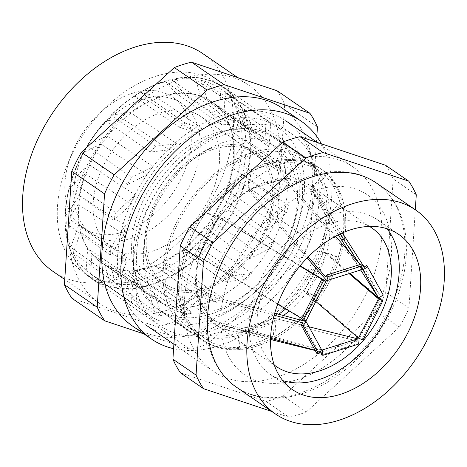 <?xml version="1.0" encoding="UTF-8"?>
<svg xmlns="http://www.w3.org/2000/svg" width="467" height="467" viewBox="0 0 467 467"><rect width="100%" height="100%" fill="white"/><g stroke="black" fill="none" stroke-linecap="round" stroke-linejoin="round"><path stroke-width="0.35" stroke-dasharray="2.33 1.75" d="M222.152 132.19A103.96 71.007 -55.5 0 1 275.121 137.496A103.96 71.007 -55.5 0 1 291.729 230.762A103.96 71.007 -55.5 0 1 210.383 314.203A103.96 71.007 -55.5 0 1 157.414 308.891A103.96 71.007 -55.5 0 1 140.8 215.631A103.96 71.007 -55.5 0 1 222.152 132.19M268.648 164.121A103.96 71.007 -55.5 0 1 321.617 169.428A103.96 71.007 -55.5 0 1 338.231 262.693A103.96 71.007 -55.5 0 1 256.879 346.135A103.96 71.007 -55.5 0 1 203.91 340.822A103.96 71.007 -55.5 0 1 187.302 247.563A103.96 71.007 -55.5 0 1 268.648 164.121M283.492 315.517A84.159 57.482 -55.5 0 1 258 328.803A84.159 57.482 -55.5 0 1 215.124 324.501A84.159 57.482 -55.5 0 1 201.674 249.004A84.159 57.482 -55.5 0 1 267.527 181.453A84.159 57.482 -55.5 0 1 310.409 185.755A84.159 57.482 -55.5 0 1 289.213 310.981M274.275 365.001A84.159 57.482 -55.5 0 1 263.773 289.312A84.159 57.482 -55.5 0 1 328.926 223.623A84.159 57.482 -55.5 0 1 369.45 226.419M282.751 380.587A94.06 64.248 -55.5 0 1 270.918 374.832A94.06 64.248 -55.5 0 1 255.887 290.445A94.06 64.248 -55.5 0 1 329.486 214.954A94.06 64.248 -55.5 0 1 377.412 219.759A94.06 64.248 -55.5 0 1 387.038 228.737M236.098 386.95A123.761 84.533 124.5 0 0 299.154 393.272A123.761 84.533 124.5 0 0 395.998 293.936A123.761 84.533 124.5 0 0 376.221 182.912C343.87 159.86 291.455 173.356 254.381 211.72C226.822 239.302 208.165 278.478 206.099 313.579C204.377 346.432 214.376 370.891 236.098 386.95C268.455 410.003 320.864 396.506 357.944 358.142C385.503 330.56 404.159 291.385 406.226 256.284C407.948 223.43 397.948 198.971 376.221 182.912M276.026 377.389A123.761 84.533 -55.5 0 1 212.97 371.067A123.761 84.533 -55.5 0 1 193.192 260.037A123.761 84.533 -55.5 0 1 290.036 160.706A123.761 84.533 -55.5 0 1 353.093 167.028A123.761 84.533 -55.5 0 1 372.87 278.052A123.761 84.533 -55.5 0 1 276.026 377.389M209.263 331.541A123.761 84.533 -55.5 0 1 146.206 325.213A123.761 84.533 -55.5 0 1 126.429 214.19A123.761 84.533 -55.5 0 1 223.273 114.853A123.761 84.533 -55.5 0 1 286.329 121.175A123.761 84.533 -55.5 0 1 306.107 232.204A123.761 84.533 -55.5 0 1 209.263 331.541M306.352 411.906L399.314 327.163L376.186 311.279L283.224 396.022L306.352 411.906A148.512 101.438 -55.5 0 1 297.753 414.941A148.512 101.438 -55.5 0 1 289.201 417.294L266.067 401.41L180.437 372.812M283.224 396.022A148.512 101.438 -55.5 0 1 274.625 399.057A148.512 101.438 -55.5 0 1 266.067 401.41M271.847 411.497L289.201 417.294M416.278 194.797L393.15 178.914L385.818 292.254L408.946 308.138A148.512 101.438 -55.5 0 1 399.314 327.163M385.818 292.254A148.512 101.438 -55.5 0 1 376.186 311.279M408.946 308.138L415.309 209.753M385.625 165.283A148.512 101.438 -55.5 0 1 393.15 178.914M163.275 269.692A103.96 71.007 -55.5 0 1 217.155 171.593A103.96 71.007 -55.5 0 1 304.928 157.969A103.96 71.007 -55.5 0 1 328.867 217.64A103.96 71.007 -55.5 0 1 274.993 315.733A103.96 71.007 -55.5 0 1 187.22 329.363A103.96 71.007 -55.5 0 1 163.275 269.692M179.97 281.152A103.96 71.007 -55.5 0 1 233.844 183.058A103.96 71.007 -55.5 0 1 321.617 169.428A103.96 71.007 -55.5 0 1 345.562 229.099A103.96 71.007 -55.5 0 1 291.682 327.198A103.96 71.007 -55.5 0 1 203.91 340.822A103.96 71.007 -55.5 0 1 179.97 281.152M340.145 203.402L326.281 216.034L310.724 187.839L324.588 175.201A101.485 69.314 124.5 0 1 340.145 203.402L341.634 204.423A101.485 69.314 -55.5 0 1 343.589 229.717A101.485 69.314 -55.5 0 1 338.213 257.323L336.725 256.295L323.952 252.034L315.85 268.04M362.999 339.999L359.549 338.155L306.737 292.821L318.29 296.673L316.795 295.652A101.485 69.314 124.5 0 0 336.725 256.295M318.29 296.673A101.485 69.314 -55.5 0 1 274.9 336.222L273.411 335.201L274.503 318.301L239.022 329.451L321.588 349.806M270.545 339.521L240.406 332.095L239.419 347.378L237.925 346.356A101.485 69.314 124.5 0 0 273.411 335.201M239.419 347.378A101.485 69.314 -55.5 0 1 205.311 338.785A101.485 69.314 -55.5 0 1 199.45 334.033L197.961 333.006L211.825 320.374L196.268 292.173L274.73 313.17M274.158 315.207L196.432 294.403L183.893 305.832L182.404 304.805A101.485 69.314 124.5 0 0 197.961 333.006M183.893 305.832A101.485 69.314 -55.5 0 1 181.937 280.533A101.485 69.314 -55.5 0 1 187.314 252.933L185.825 251.911L198.592 256.173L218.521 216.822L300.135 265.77M326.9 218.258A101.485 69.314 -55.5 0 1 274.304 314.017A101.485 69.314 -55.5 0 1 188.621 327.32A101.485 69.314 -55.5 0 1 165.248 269.074A101.485 69.314 -55.5 0 1 217.844 173.31A101.485 69.314 -55.5 0 1 303.527 160.006A101.485 69.314 -55.5 0 1 326.9 218.258M326.281 216.034L338.266 234.831M349.269 252.081L360.687 269.984M310.724 187.839L340.122 233.932M358.423 262.629L362.445 268.934M383.284 295.08L382.362 293.638L379.706 295.214L329.095 215.853L341.634 204.423M366.805 265.437L382.362 293.638M364.149 267.013L379.706 295.214M342.399 232.905L313.538 187.652L329.095 215.853M363.408 265.851L362.188 263.943M324.588 175.201L326.077 176.222L313.538 187.652M316.795 295.652L304.029 291.385L315.82 301.513M313.071 273.528L304.029 291.385M323.952 252.034L349.106 273.627M381.965 299.82L362.036 339.17M379.473 298.798L359.549 338.155M349.871 273.388L326.666 253.464L306.737 292.821M326.666 253.464L338.213 257.323M237.925 346.356L239.022 329.451M274.503 318.301L308.956 326.795M358.44 344.156L356.969 343.794L321.483 354.949M356.969 343.794L356.607 340.834L321.121 351.99M320.234 351.774L315.248 350.542M356.607 340.834L275.892 320.94L240.406 332.095M275.892 320.94L274.9 336.222M182.404 304.805L196.268 292.173M211.825 320.374L321.623 349.76M316.819 353.391L318.412 351.085L302.855 322.884M270.58 338.283L211.989 322.604L196.432 294.403M318.412 351.085L315.05 350.186M211.989 322.604L199.45 334.033M218.521 216.822L205.749 212.555A101.485 69.314 124.5 0 0 185.825 251.911M198.592 256.173L306.124 320.666M301.659 319.008L303.089 319.3L323.012 279.943M299.884 266.073L218.79 217.435L207.243 213.577A101.485 69.314 -55.5 0 1 250.627 174.028L249.139 173.006L248.041 189.906L283.527 178.756L362.269 269.488M277.748 304.105L198.866 256.792L218.79 217.435M303.089 319.3L301.88 318.576M198.866 256.792L187.314 252.933M205.749 212.555L207.243 213.577M308.238 256.844L249.641 189.316L285.121 178.16L286.113 162.878L284.619 161.851A101.485 69.314 124.5 0 0 249.139 173.006M286.113 162.878A101.485 69.314 -55.5 0 1 320.216 171.471A101.485 69.314 -55.5 0 1 326.077 176.222M249.641 189.316L250.627 174.028M284.619 161.851L283.527 178.756M248.041 189.906L307.117 257.982M362.135 263.878L361.44 266.108L360.069 264.526M325.954 277.258L361.44 266.108M335.522 236.244L285.121 178.16M157.21 97.702A97.48 66.583 -55.5 0 1 161.278 96.307A97.48 66.583 -55.5 0 1 176.059 93.213L165.493 81.719A113.02 77.195 -55.5 0 0 162.16 82.7A113.02 77.195 -55.5 0 0 140.707 92.192L157.21 97.702L203.32 129.085A96.821 66.133 124.5 0 0 195.136 132.488L178.943 127.082A113.679 77.645 -55.5 0 1 185.381 123.095L203.32 129.085M149.136 101.141L134.222 96.161A113.02 77.195 -55.5 0 0 111.181 114.987L155.75 146.189L176.754 143.626L130.509 112.629A97.48 66.583 -55.5 0 1 149.136 101.141L195.136 132.488M176.754 143.626A96.821 66.133 124.5 0 0 169.136 149.796L150.17 152.108A113.679 77.645 -55.5 0 1 155.75 146.189M123.014 118.781L105.548 120.912A113.02 77.195 -55.5 0 0 87.037 145.821L131.589 177.314L153.123 166.509L106.85 135.879A97.48 66.583 -55.5 0 1 123.014 118.781L169.136 149.796M153.123 166.509A96.821 66.133 124.5 0 0 146.982 174.699L127.538 184.453A113.679 77.645 -55.5 0 1 131.589 177.314M100.843 144.005L82.933 152.989A113.02 77.195 -55.5 0 0 71.177 180.98L115.804 212.713L135.272 194.967L89.092 164.647A97.48 66.583 -55.5 0 1 100.843 144.005L146.982 174.699M135.272 194.967A96.821 66.133 124.5 0 0 131.35 204.19L113.773 220.214A113.679 77.645 -55.5 0 1 115.804 212.713M85.292 173.765L69.098 188.522A113.02 77.195 -55.5 0 0 65.52 216.215L110.3 248.117L125.36 225.567L79.378 195.469A97.48 66.583 -55.5 0 1 85.292 173.765L131.35 204.19M125.36 225.567A96.821 66.133 124.5 0 0 124.129 234.714L110.533 255.075A113.679 77.645 -55.5 0 1 110.3 248.117M78.24 204.476L65.719 223.226A113.02 77.195 -55.5 0 0 70.751 247.282L115.746 279.254L124.578 254.626L78.876 224.615A97.48 66.583 -55.5 0 1 78.24 204.476L124.129 234.714M124.578 254.626A96.821 66.133 124.5 0 0 126.189 262.594L118.215 284.829A113.679 77.645 -55.5 0 1 115.746 279.254M80.54 232.432L73.202 252.916A113.02 77.195 -55.5 0 0 86.232 270.428L131.484 302.371L133.019 278.636L87.644 248.584A97.48 66.583 -55.5 0 1 80.54 232.432L126.189 262.594M133.019 278.636A96.821 66.133 124.5 0 0 137.28 284.456L135.891 305.891A113.679 77.645 -55.5 0 1 131.484 302.371M91.911 254.264L90.639 274.006A113.02 77.195 -55.5 0 0 91.263 274.45A113.02 77.195 -55.5 0 0 110.101 282.868L155.616 314.682L149.673 294.7L104.631 264.48A97.48 66.583 -55.5 0 1 101.03 262.302A97.48 66.583 -55.5 0 1 91.911 254.264L137.28 284.456M149.673 294.7A96.821 66.133 124.5 0 0 156.06 297.677L161.43 315.721A113.679 77.645 -55.5 0 1 155.616 314.682M110.988 267.334L115.933 283.954A113.02 77.195 -55.5 0 0 139.475 283.101L185.23 314.7L172.521 300.876L127.789 270.381A97.48 66.583 -55.5 0 1 110.988 267.334L156.06 297.677M172.521 300.876A96.821 66.133 124.5 0 0 180.274 300.649L191.744 313.129A113.679 77.645 -55.5 0 1 185.23 314.7M135.459 270.072L146.025 281.566A113.02 77.195 -55.5 0 0 149.364 280.585A113.02 77.195 -55.5 0 0 170.817 271.094L154.314 265.583A97.48 66.583 -55.5 0 1 150.246 266.978A97.48 66.583 -55.5 0 1 135.459 270.072L180.274 300.649M214.96 310.567A96.541 65.94 -55.5 0 1 166.223 305.938A96.541 65.94 -55.5 0 1 143.894 246.091A96.541 65.94 -55.5 0 1 211.656 147.432A96.541 65.94 -55.5 0 1 225.894 141.542A96.541 65.94 -55.5 0 1 275.524 146.778A96.541 65.94 -55.5 0 1 290.375 233.436A96.541 65.94 -55.5 0 1 214.96 310.567M220.033 121.677A113.86 77.773 -55.5 0 1 277.515 127.141A113.86 77.773 -55.5 0 1 296.37 229.279A113.86 77.773 -55.5 0 1 250.703 295.774A113.86 77.773 -55.5 0 1 207.138 321.027A113.86 77.773 -55.5 0 1 148.605 314.851A113.86 77.773 -55.5 0 1 131.087 212.643A113.86 77.773 -55.5 0 1 220.033 121.677M170.817 271.094L216.752 302.418L198.814 296.428L154.314 265.583M198.814 296.428A96.821 66.133 124.5 0 0 206.992 293.025L223.185 298.431A113.679 77.645 -55.5 0 1 216.752 302.418M223.185 298.431L177.297 267.124A113.02 77.195 -55.5 0 0 200.343 248.298L246.378 279.324L225.38 281.887L181.015 250.656A97.48 66.583 -55.5 0 1 162.382 262.145L177.297 267.124M225.38 281.887A96.821 66.133 124.5 0 0 232.998 275.717L251.964 273.399A113.679 77.645 -55.5 0 1 246.378 279.324M251.964 273.399L205.97 242.373A113.02 77.195 -55.5 0 0 224.487 217.464L270.545 248.199L249.01 259.004L204.669 227.406A97.48 66.583 -55.5 0 1 188.505 244.504L205.97 242.373M249.01 259.004A96.821 66.133 124.5 0 0 255.151 250.814L274.596 241.054A113.679 77.645 -55.5 0 1 270.545 248.199M274.596 241.054L228.591 210.296A113.02 77.195 -55.5 0 0 240.347 182.305L286.329 212.8L266.861 230.546L222.426 198.638A97.48 66.583 -55.5 0 1 210.681 219.286L228.591 210.296M266.861 230.546A96.821 66.133 124.5 0 0 270.778 221.323L288.361 205.299A113.679 77.645 -55.5 0 1 286.329 212.8M288.361 205.299L242.42 174.763A113.02 77.195 -55.5 0 0 245.998 147.07L291.828 177.396L276.773 199.946L232.146 167.822A97.48 66.583 -55.5 0 1 226.232 189.52L242.42 174.763M276.773 199.946A96.821 66.133 124.5 0 0 277.999 190.799L291.601 170.437A113.679 77.645 -55.5 0 1 291.828 177.396M291.601 170.437L245.805 140.059A113.02 77.195 -55.5 0 0 240.774 116.003L286.382 146.259L277.556 170.887L232.648 138.67A97.48 66.583 -55.5 0 1 233.278 158.809L245.805 140.059M277.556 170.887A96.821 66.133 124.5 0 0 275.944 162.919L283.913 140.684A113.679 77.645 -55.5 0 1 286.382 146.259M283.913 140.684L238.322 110.37A113.02 77.195 -55.5 0 0 225.287 92.857L270.644 123.136L269.115 146.877L223.874 114.701A97.48 66.583 -55.5 0 1 230.978 130.853L238.322 110.37M269.115 146.877A96.821 66.133 124.5 0 0 264.853 141.057L266.237 119.622A113.679 77.645 -55.5 0 1 270.644 123.136M266.237 119.622L220.885 89.279A113.02 77.195 -55.5 0 0 219.221 88.123L277.515 127.141M246.518 110.831L252.46 130.813A96.821 66.133 124.5 0 0 246.068 127.835L240.703 109.792A113.679 77.645 -55.5 0 1 246.518 110.831L201.417 80.417A113.02 77.195 -55.5 0 1 219.221 88.123M240.703 109.792L195.591 79.332A113.02 77.195 -55.5 0 0 172.043 80.184L216.904 110.813L229.612 124.636L183.735 92.904A97.48 66.583 -55.5 0 1 200.536 95.951L195.591 79.332M229.612 124.636A96.821 66.133 124.5 0 0 221.86 124.864L210.383 112.384A113.679 77.645 -55.5 0 1 216.904 110.813M210.383 112.384L165.493 81.719M225.433 134.438A103.96 71.007 -55.5 0 1 278.396 139.75A103.96 71.007 -55.5 0 1 295.132 232.683A103.96 71.007 -55.5 0 1 253.435 293.393A103.96 71.007 -55.5 0 1 213.658 316.457A103.96 71.007 -55.5 0 1 160.695 311.145A103.96 71.007 -55.5 0 1 144.081 217.879A103.96 71.007 -55.5 0 1 225.433 134.438M255.391 345.113A103.96 71.007 124.5 0 0 336.736 261.672A103.96 71.007 124.5 0 0 320.128 168.406A103.96 71.007 124.5 0 0 267.159 163.094A103.96 71.007 124.5 0 0 185.808 246.535A103.96 71.007 124.5 0 0 202.421 339.801A103.96 71.007 124.5 0 0 255.391 345.113M214.009 147.414A81.188 55.456 -55.5 0 1 255.373 151.565A81.188 55.456 -55.5 0 1 268.344 224.399A81.188 55.456 -55.5 0 1 204.815 289.558A81.188 55.456 -55.5 0 1 163.45 285.413A81.188 55.456 -55.5 0 1 145.05 235.339A81.188 55.456 -55.5 0 1 202.03 152.37A81.188 55.456 -55.5 0 1 214.009 147.414M278.659 314.221A81.188 55.456 -55.5 0 1 256.675 325.178A81.188 55.456 -55.5 0 1 215.31 321.027A81.188 55.456 -55.5 0 1 202.339 248.193A81.188 55.456 -55.5 0 1 265.869 183.029A81.188 55.456 -55.5 0 1 307.233 187.179A81.188 55.456 -55.5 0 1 285.722 308.88M225.287 92.857L223.874 114.701M201.417 80.417L206.887 98.806A97.48 66.583 -55.5 0 1 211.388 101.602A97.48 66.583 -55.5 0 1 219.607 109.021L220.885 89.279M172.043 80.184L183.735 92.904M111.181 114.987L130.509 112.629M87.037 145.821L106.85 135.879M71.177 180.98L89.092 164.647M65.52 216.215L79.378 195.469M70.751 247.282L78.876 224.615M86.232 270.428L87.644 248.584M110.101 282.868L104.631 264.48M139.475 283.101L127.789 270.381M200.343 248.298L181.015 250.656M224.487 217.464L204.669 227.406M240.347 182.305L222.426 198.638M245.998 147.07L232.146 167.822M140.707 92.192L185.381 123.095M178.943 127.082L134.222 96.161M150.17 152.108L105.548 120.912M127.538 184.453L82.933 152.989M113.773 220.214L69.098 188.522M110.533 255.075L65.719 223.226M118.215 284.829L73.202 252.916M135.891 305.891L90.639 274.006M161.43 315.721L115.933 283.954M191.744 313.129L146.025 281.566M240.774 116.003L232.648 138.67M162.382 262.145L206.992 293.025M188.505 244.504L232.998 275.717M210.681 219.286L255.151 250.814M226.232 189.52L270.778 221.323M233.278 158.809L277.999 190.799M230.978 130.853L275.944 162.919M219.607 109.021L264.853 141.057M252.46 130.813L206.887 98.806M200.536 95.951L246.068 127.835M176.059 93.213L221.86 124.864M225.561 277.696A79.209 54.102 -55.5 0 1 164.571 283.778A79.209 54.102 -55.5 0 1 148.378 224.58A79.209 54.102 -55.5 0 1 193.262 159.282A79.209 54.102 -55.5 0 1 254.252 153.194A79.209 54.102 -55.5 0 1 270.446 212.397A79.209 54.102 -55.5 0 1 225.561 277.696M172.504 241.258A79.209 54.102 -55.5 0 1 111.52 247.347A79.209 54.102 -55.5 0 1 95.321 188.143A79.209 54.102 -55.5 0 1 140.211 122.844A79.209 54.102 -55.5 0 1 201.195 116.762A79.209 54.102 -55.5 0 1 217.394 175.96A79.209 54.102 -55.5 0 1 172.504 241.258M136.475 109.155A97.521 66.612 -55.5 0 1 211.569 101.66A97.521 66.612 -55.5 0 1 231.504 174.553A97.521 66.612 -55.5 0 1 176.24 254.953A97.521 66.612 -55.5 0 1 101.146 262.442A97.521 66.612 -55.5 0 1 81.205 189.555A97.521 66.612 -55.5 0 1 136.475 109.155M189.526 145.587A97.521 66.612 -55.5 0 1 264.62 138.098A97.521 66.612 -55.5 0 1 284.561 210.985A97.521 66.612 -55.5 0 1 229.297 291.385A97.521 66.612 -55.5 0 1 154.203 298.88A97.521 66.612 -55.5 0 1 134.262 225.987A97.521 66.612 -55.5 0 1 189.526 145.587M133.749 259.278A116.336 79.46 124.5 0 0 160.543 326.054A116.336 79.46 124.5 0 0 258.765 310.8A116.336 79.46 124.5 0 0 319.054 201.032A116.336 79.46 124.5 0 0 292.26 134.257A116.336 79.46 124.5 0 0 194.038 149.504A116.336 79.46 124.5 0 0 133.749 259.278M65.193 212.199A116.336 79.46 124.5 0 0 91.987 278.974A116.336 79.46 124.5 0 0 190.209 263.727A116.336 79.46 124.5 0 0 250.499 153.952A116.336 79.46 124.5 0 0 223.705 87.177A116.336 79.46 124.5 0 0 125.489 102.431A116.336 79.46 124.5 0 0 65.193 212.199M151.11 284.362A115.839 79.121 124.5 0 0 249.927 153.952A115.839 79.121 124.5 0 0 223.249 87.463A115.839 79.121 124.5 0 0 164.226 81.544A115.839 79.121 124.5 0 0 65.409 211.954A115.839 79.121 124.5 0 0 92.092 278.443A115.839 79.121 124.5 0 0 151.11 284.362M321.413 143.836A132.179 90.283 -55.5 0 1 218.918 345.866A132.179 90.283 -55.5 0 1 173.596 348.674M282.15 108.099A132.179 90.283 -55.5 0 1 303.276 226.676A132.179 90.283 -55.5 0 1 199.841 332.767A132.179 90.283 -55.5 0 1 132.5 326.013M132.523 93.266A79.209 54.102 -55.5 0 1 172.883 97.311A79.209 54.102 -55.5 0 1 185.539 168.371A79.209 54.102 -55.5 0 1 123.557 231.947A79.209 54.102 -55.5 0 1 83.202 227.902A79.209 54.102 -55.5 0 1 70.546 156.842A79.209 54.102 -55.5 0 1 132.523 93.266M141.489 99.424A79.209 54.102 -55.5 0 1 181.844 103.47A79.209 54.102 -55.5 0 1 194.505 174.53A79.209 54.102 -55.5 0 1 132.523 238.1A79.209 54.102 -55.5 0 1 92.168 234.055A79.209 54.102 -55.5 0 1 79.507 163.001A79.209 54.102 -55.5 0 1 141.489 99.424M156.299 76.098A115.839 79.121 -55.5 0 1 215.316 82.017A115.839 79.121 -55.5 0 1 233.827 185.942A115.839 79.121 -55.5 0 1 143.182 278.916A115.839 79.121 -55.5 0 1 84.159 272.997A115.839 79.121 -55.5 0 1 65.649 169.077A115.839 79.121 -55.5 0 1 156.299 76.098M277.135 90.773A148.512 101.438 -55.5 0 1 284.654 104.404L277.328 217.745A148.512 101.438 -55.5 0 1 267.696 236.769L174.728 321.512L207.517 344.027A148.512 101.438 -55.5 0 1 198.919 347.069A148.512 101.438 -55.5 0 1 190.361 349.421L157.577 326.906L71.941 298.302M174.728 321.512A148.512 101.438 -55.5 0 1 166.129 324.547A148.512 101.438 -55.5 0 1 157.577 326.906M167.058 310.251A132.179 90.283 -55.5 0 1 99.71 303.497A132.179 90.283 -55.5 0 1 78.59 184.92A132.179 90.283 -55.5 0 1 182.019 78.83A132.179 90.283 -55.5 0 1 249.366 85.584A132.179 90.283 -55.5 0 1 270.486 204.161A132.179 90.283 -55.5 0 1 167.058 310.251M53.215 271.566A132.179 90.283 124.5 0 0 120.562 278.314A132.179 90.283 124.5 0 0 223.991 172.23A132.179 90.283 124.5 0 0 202.871 53.647M317.443 126.919L284.654 104.404M144.07 333.958L190.361 349.421M207.517 344.027L300.479 259.284L267.696 236.769M277.328 217.745L310.111 240.26A148.512 101.438 -55.5 0 1 300.479 259.284M310.111 240.26L316.819 136.533M304.928 157.969L275.121 137.496M371.808 227.919L310.409 185.755M398.871 234.498L377.412 219.759M212.97 371.067L173.882 344.226M353.093 167.028L317.35 142.476M292.377 389.566L270.918 374.832M276.522 366.665L215.124 324.501M187.22 329.363L157.414 308.891M188.621 327.32L205.311 338.785M303.527 160.006L320.216 171.471M166.223 305.938L101.03 262.302M295.132 232.683L296.37 229.279M253.435 293.393L250.703 295.774M320.128 168.406L278.396 139.75M215.31 321.027L163.45 285.413M307.233 187.179L255.373 151.565M145.05 235.339L143.894 246.091M202.03 152.37L211.656 147.432M202.421 339.801L160.695 311.145M91.263 274.45L148.605 314.851M275.524 146.778L211.388 101.602M111.52 247.347L164.571 283.778M211.569 101.66L264.62 138.098M101.146 262.442L154.203 298.88M201.195 116.762L254.252 153.194M220.92 314.536C219.782 342.743 227.645 362.801 244.504 374.709C268.694 392.694 313.842 382.397 347.39 347.693C372.532 322.609 389.636 286.475 391.404 255.326C392.537 227.114 384.674 207.056 367.815 195.153C345.796 179.153 307.233 185.376 275.127 212.771C244.79 237.732 222.812 279.219 220.92 314.536M91.987 278.974L160.543 326.054M181.844 103.47L172.883 97.311M223.249 87.463L215.316 82.017M99.71 303.497L64.755 279.494M249.366 85.584L237.791 77.633M92.092 278.443L84.159 272.997M92.168 234.055L83.202 227.902M223.705 87.177L292.26 134.257"/><path stroke-width="0.7" d="M289.213 310.981A84.159 57.482 -55.5 0 1 283.492 315.517M369.45 226.419A84.159 57.482 -55.5 0 1 371.808 227.919A84.159 57.482 -55.5 0 1 385.252 303.422A84.159 57.482 -55.5 0 1 319.399 370.967A84.159 57.482 -55.5 0 1 276.522 366.665A84.159 57.482 -55.5 0 1 274.275 365.001M387.038 228.737A94.06 64.248 -55.5 0 1 388.9 312.797A94.06 64.248 -55.5 0 1 318.838 379.636A94.06 64.248 -55.5 0 1 282.751 380.587M350.951 229.688A94.06 64.248 -55.5 0 1 398.871 234.498A94.06 64.248 -55.5 0 1 413.902 318.879A94.06 64.248 -55.5 0 1 340.297 394.37A94.06 64.248 -55.5 0 1 292.377 389.566A94.06 64.248 -55.5 0 1 277.345 305.184A94.06 64.248 -55.5 0 1 350.951 229.688M338.616 420.376A123.761 84.533 -55.5 0 1 275.559 414.054A123.761 84.533 -55.5 0 1 255.788 303.025A123.761 84.533 -55.5 0 1 352.632 203.688A123.761 84.533 -55.5 0 1 415.688 210.01A123.761 84.533 -55.5 0 1 435.46 321.039A123.761 84.533 -55.5 0 1 338.616 420.376M415.688 210.01L376.221 182.912A123.761 84.533 124.5 0 0 313.17 176.59A123.761 84.533 124.5 0 0 216.32 275.921A123.761 84.533 124.5 0 0 236.098 386.95L275.559 414.054M203.373 261.724L196.047 375.065L172.913 359.181L180.244 245.84L203.373 261.724A148.512 101.438 -55.5 0 1 213.005 242.7L189.876 226.816L282.839 142.073L305.973 157.957A148.512 101.438 -55.5 0 1 323.123 152.563L299.995 136.679L385.625 165.283L408.759 181.167A148.512 101.438 -55.5 0 1 416.278 194.797L415.309 209.753M180.244 245.84A148.512 101.438 -55.5 0 1 189.876 226.816M172.913 359.181A148.512 101.438 -55.5 0 0 180.437 372.812L203.565 388.696A148.512 101.438 -55.5 0 1 196.047 375.065M203.565 388.696L271.847 411.497M408.759 181.167L323.123 152.563M282.839 142.073A148.512 101.438 -55.5 0 1 299.995 136.679M305.973 157.957L213.005 242.7M338.266 234.831L349.269 252.081M360.687 269.984L378.498 297.917L383.284 295.08L366.805 265.437L364.149 267.013L363.408 265.851M362.445 268.934L378.498 297.917M340.122 233.932L358.423 262.629M362.941 269.716L367.727 266.879M362.188 263.943L342.399 232.905M315.85 268.04L313.071 273.528M315.82 301.513L358.516 338.161L362.999 339.999L382.922 300.643L379.473 298.798L349.871 273.388M349.106 273.627L378.439 298.81L358.516 338.161M378.439 298.81L382.922 300.643M321.588 349.806L322.3 349.981L322.954 355.311L321.483 354.949L321.121 351.99L320.234 351.774M308.956 326.795L357.78 338.832L322.3 349.981M357.78 338.832L358.44 344.156L322.954 355.311M315.248 350.542L270.545 339.521M274.73 313.17L306.066 321.559L303.194 325.703L301.262 325.19L302.855 322.884L274.158 315.207M303.194 325.703L318.751 353.904L321.623 349.76L306.066 321.559M318.751 353.904L316.819 353.391L301.262 325.19M315.05 350.186L270.58 338.283M300.135 265.77L326.054 281.309L323.479 280.79L321.588 279.651L323.012 279.943L299.884 266.073M323.479 280.79L303.556 320.146L306.124 320.666L326.054 281.309M303.556 320.146L301.659 319.008L321.588 279.651M301.88 318.576L277.748 304.105M307.117 257.982L326.783 280.644L362.269 269.488L363.524 265.478L362.135 263.878L326.655 275.034L325.954 277.258L308.238 256.844M326.783 280.644L328.044 276.633L363.524 265.478M328.044 276.633L326.655 275.034M360.069 264.526L335.522 236.244M285.722 308.88A81.188 55.456 -55.5 0 1 278.659 314.221M173.596 348.674A132.179 90.283 -55.5 0 1 151.577 339.112A132.179 90.283 -55.5 0 1 130.451 220.535A132.179 90.283 -55.5 0 1 233.885 114.444A132.179 90.283 -55.5 0 1 301.227 121.198A132.179 90.283 -55.5 0 1 321.413 143.836M151.577 339.112L132.5 326.013A132.179 90.283 -55.5 0 1 111.38 207.436A132.179 90.283 -55.5 0 1 214.808 101.345A132.179 90.283 -55.5 0 1 282.15 108.099L301.227 121.198M237.791 77.633L202.871 53.647A132.179 90.283 124.5 0 0 135.523 46.898A132.179 90.283 124.5 0 0 32.095 152.983A132.179 90.283 124.5 0 0 53.215 271.566L64.755 279.494M71.749 171.331L104.538 193.846L97.206 307.187A148.512 101.438 -55.5 0 0 104.731 320.823L71.941 298.302A148.512 101.438 -55.5 0 1 64.423 284.672L71.749 171.331A148.512 101.438 -55.5 0 1 81.386 152.306L174.349 67.563A148.512 101.438 -55.5 0 1 191.499 62.175L277.135 90.773L309.919 113.288A148.512 101.438 -55.5 0 1 317.443 126.919L316.819 136.533M174.349 67.563L207.132 90.084A148.512 101.438 -55.5 0 1 224.288 84.69L191.499 62.175M309.919 113.288L224.288 84.69M207.132 90.084L114.17 174.821L81.386 152.306M104.538 193.846A148.512 101.438 -55.5 0 1 114.17 174.821M104.731 320.823L144.07 333.958M97.206 307.187L64.423 284.672M173.882 344.226L146.206 325.213M317.35 142.476L286.329 121.175"/></g></svg>
